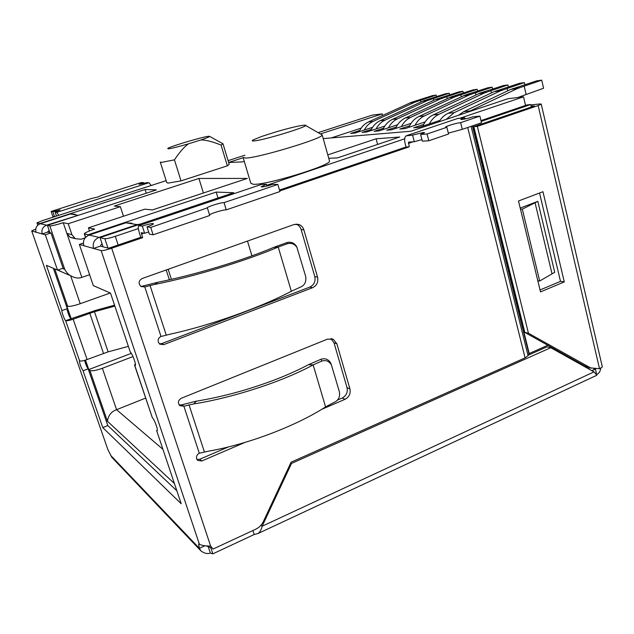 <?xml version="1.0" encoding="UTF-8"?>
<svg xmlns="http://www.w3.org/2000/svg" width="634" height="634" viewBox="0 0 634 634"><rect width="100%" height="100%" fill="white"/><g stroke="black" fill="none" stroke-linecap="round" stroke-linejoin="round"><path stroke-width="0.95" d="M303.226 125.247C297.639 126.031 288.819 128.163 276.757 131.658L261.858 136.397L253.014 139.995C251.674 140.796 252.007 141.105 254.012 140.93C263.958 140.328 312.396 125.334 305.089 125.167L303.226 125.247M243.107 157.446L245.667 158.072C258.276 158.017 323.633 138.252 322.215 134.979L305.525 125.413M221.076 145.083L227.344 165.831L229.207 164.357L223.009 143.799L221.076 145.083C212.739 141.723 206.058 139.995 201.018 139.916C207.508 137.705 210.298 136.492 209.41 136.27L208.507 136.31C202.706 136.809 171.006 146.208 167.764 148.388L168.24 148.855C171.616 148.427 178.336 146.763 188.401 143.855C184.264 146.795 179.612 152.12 174.437 159.839L161.527 162.399L160.283 162.09M160.339 162.264L166.766 182.616L168.058 183.107L181.023 180.88L227.344 165.831M223.009 143.799L209.624 136.381M243.218 157.803L250.818 183.305L253.473 184.304C266.304 185.231 331.21 165.339 329.522 161.06L329.395 160.616M525.546 105.434L523.518 96.844L507.921 98.73L410.761 131.262L323.229 138.6M382.635 115.42L382.231 113.898L372.412 115.087L318.268 132.593M359.755 130.453L350.665 133.433L355.111 133.037L372.578 127.307M361.142 128.147L331.225 137.927M423.631 124.47L413.661 127.799L419.296 127.291L439.956 120.381M409.612 125.786L399.832 129.035L405.197 128.551L425.129 121.918M396.266 127.038L386.669 130.216L391.772 129.756L411.03 123.368M383.53 128.227L374.108 131.341L378.981 130.897L397.605 124.747M371.373 129.368L362.125 132.411L366.777 131.991L384.798 126.055M328.737 158.27L337.462 157.906L399.689 137.015L376.097 138.791L327.794 154.886M228.644 162.486L242.529 161.9L244.264 161.337M243.155 157.739L228.628 162.439M465.372 118.907L464.595 118.455M523.518 96.844L460.466 118.043M382.231 113.898L320.566 133.893M138.363 228.565L115.301 236.331C110.039 238.035 106.552 238.836 104.84 238.733L100.013 237.607L233.732 192.72L216.17 192.078L87.968 234.802L84.282 233.748C84.885 232.797 88.348 231.251 94.68 229.096L88.435 227.828L144.837 209.172L152.382 209.941L247.292 178.431L198.91 178.447L114.302 206.042L120.357 206.66L68.21 223.715L63.218 222.7C56.204 224.912 51.734 225.989 49.809 225.918L47.399 225.363L156.432 189.899L145.083 189.487L39.76 223.58L36.954 222.867L42.304 220.656L166.148 180.658M228.089 160.648L244.954 155.203M465.245 118.392L464.635 118.598M404.698 138.798L266.748 185.294M166.203 269.981L169.357 279.784M251.936 255.835L247.474 241.086L168.168 269.284L171.394 279.325M589.469 367.609L588.867 369.012M376.097 138.791L377.61 144.425M181.023 180.88L174.437 159.839M201.018 139.916L188.401 143.855M47.399 225.363L49.92 232.678M100.013 237.607L103.08 246.808M88.181 235.444L87.968 234.802M145.614 398.089L116.577 409.683L102.375 368.275C96.019 370.541 91.851 371.262 89.87 370.422L88.776 369.567L131.317 353.36M110.268 292.987L80.225 303.702C73.742 305.889 69.55 306.737 67.664 306.246L66.657 305.659L71.206 318.807M85.503 360.096L88.776 369.567M145.083 189.487L146.272 193.204M49.159 230.475L47.693 231.759M63.218 222.7L66.871 233.423L70.144 237.33L74.495 238.178M49.809 225.918L64.739 269.355C66.483 272.469 68.417 274.585 70.54 275.703C74.82 278.072 78.592 278.635 81.849 277.391L66.871 233.423L71.943 234.691L75.28 238.677L81.136 239.224L85.138 237.885M68.21 223.715L71.943 234.691M123.495 216.234L120.357 206.66M198.91 178.447L203.403 193.005M89.608 274.688L81.849 277.391M89.489 230.966L88.435 227.828M105.212 290.792L108.255 292.108M216.17 192.078L217.985 198.006M57.852 269.997L62.766 272.335M162.946 449.34L116.577 409.683C111.322 411.561 108.279 415.421 107.455 421.269L89.87 370.422M102.375 368.275L133.013 356.562M364.265 130.033C366.333 126.087 369.242 123.234 372.974 121.466L414.573 102.328L420.485 100.299L420.897 101.915M359.161 131.706C361.19 127.18 364.265 123.931 368.402 121.966L411.434 102.312L432.515 95.615L436.152 95.1L436.541 96.606M420.485 100.299L436.152 95.1M468.154 112.044L470.182 110.926L463.771 111.616L510.727 89.426L536.665 80.875L541.721 80.153L543.592 88.229L517.701 97.549M470.182 110.926L517.495 88.514L524.191 86.161L526.101 94.292M524.191 86.161L541.721 80.153M463.771 111.616L458.517 115.269M446.273 119.366L454.158 112.662L448.064 113.32L494.132 91.653L519.579 83.292L524.389 82.61L524.873 84.671M454.158 112.662L500.567 90.789L507.137 88.483L507.707 90.852M507.137 88.483L524.389 82.61M448.064 113.32C444.363 115.103 441.367 117.924 439.077 121.776M370.755 130.683C372.816 126.031 375.962 122.703 380.178 120.69L423.972 100.616L445.425 93.784L449.229 93.246L449.625 94.831M376.089 128.924C378.205 124.89 381.161 121.974 384.965 120.167L427.3 100.624L433.315 98.547L433.751 100.267M433.315 98.547L449.229 93.246M429.345 123.931C431.635 119.493 434.829 116.291 438.926 114.318L433.141 114.944L480.223 93.024L503.317 85.59L507.889 84.948L508.357 86.89M438.926 114.318L484.471 92.944L490.922 90.694L491.461 92.905M490.922 90.694L507.889 84.948M433.141 114.944C428.544 117.179 425.121 120.896 422.886 126.095M388.468 127.767C390.623 123.638 393.643 120.65 397.51 118.804L392.501 119.35L435.296 99.546L458.921 91.875L462.899 91.312L463.311 92.976M397.51 118.804L440.614 98.833L446.724 96.717L447.184 98.547M446.724 96.717L462.899 91.312M392.501 119.35C388.198 121.419 384.989 124.835 382.881 129.613M415.048 125.27C417.299 120.943 420.429 117.813 424.447 115.887L418.939 116.482L465.158 95.06L487.815 87.785L492.182 87.167L492.626 89.014M424.447 115.887L469.152 95.005L475.484 92.802L475.991 94.87M475.484 92.802L492.182 87.167M418.939 116.482C414.438 118.661 411.094 122.275 408.906 127.323M401.441 126.546C403.644 122.322 406.711 119.263 410.658 117.377L405.411 117.948L450.79 96.994L473.035 89.877L477.204 89.291L477.632 91.042M410.658 117.377L454.546 96.962L460.767 94.807L461.251 96.748M460.767 94.807L477.204 89.291M405.411 117.948C401.005 120.072 397.732 123.582 395.584 128.488M331.202 364.32L330.679 363.005C328.38 359.272 325.21 358.004 321.153 359.201L308.441 364.685C299.082 369.685 288.343 374.551 276.226 379.275C249.661 389.45 223.057 396.749 196.405 401.171L193.711 403.929C233.558 397.629 283.026 381.383 313.141 364.899L321.85 361.079C325.908 359.843 329.078 361.095 331.368 364.843L339.452 392.034C340.117 397.161 338.302 400.633 334.007 402.432L325.591 406.909C296.482 425.755 248.282 444.26 209.054 451.059L199.298 453.239C197 454.491 196.112 456.345 196.651 458.794L197.697 460.411L201.834 460.981L244.867 442.453M54.572 216.693L52.868 211.716L51.132 211.439L90.955 198.664L98.159 196.881L102.684 194.907L141.089 182.584L143.506 182.616L139.108 184.407L146.652 182.663L148.95 182.695L151.201 185.485M58.732 215.354L56.775 212.342L55.126 212.081L60.111 209.933L52.868 211.716M457.479 118.558L464.397 117.655L460.759 119.335C462.123 119.739 466.204 118.899 472.988 116.807L479.883 116.133L460.625 122.639C456.789 122.917 445.472 126.293 445.647 127.117L446.851 127.299L427.07 133.988L420.611 134.479L424.59 132.641L423.488 132.458L412.576 135.097L414.303 141.707L421.943 139.615M261.398 184.446L266.454 184.288L261.192 186.729C262.199 187.26 266.058 186.475 272.771 184.375L277.851 184.439L224.048 202.634C221.329 202.294 206.85 206.843 207.017 207.984L150.733 227.424L146.977 226.821C150.955 225.45 153.119 224.444 153.46 223.81L153.135 223.58C151.185 223.54 147.579 224.373 142.317 226.076L144.639 233.257L148.657 232.02M297.148 247.831L296.474 246.357C294.144 242.83 290.943 241.586 286.861 242.608L273.587 247.426C243.551 260.217 195.668 274.641 157.811 282.273L154.831 284.428C195.209 276.345 246.364 260.685 278.231 247.046L287.337 243.741C291.45 242.703 294.651 243.947 296.95 247.474L305.707 276.543C306.436 281.956 304.582 285.522 300.136 287.242L291.331 291.268C260.574 307.522 210.67 325.29 170.958 333.991L161.028 336.48C158.635 337.668 157.723 339.547 158.286 342.114L159.776 344.159L163.707 344.634L312.562 287.717C316.834 285.562 318.498 282.043 317.563 277.153L303.86 229.841C303.036 227.234 301.427 225.45 299.034 224.507L294.136 224.491L142.048 278.564C138.481 280.886 138.149 283.549 141.057 286.544L144.79 286.933L154.815 284.381M211.328 547.404L210.773 547.665L206.05 545.834M321.589 409.406L345.07 399.293C349.191 397.019 350.808 393.54 349.92 388.856L336.876 343.818L333.31 339.333L327.54 339.111L181.284 398.271C178.067 400.371 177.575 402.836 179.818 405.665L183.884 406.204L193.711 403.929M467.686 127.505L525.079 357.885L291.109 462.194L263.395 521.497C261.715 524.976 259.179 527.536 255.795 529.176L212.992 549.084L210.599 546.009C206.113 546.207 202.389 545.636 199.425 544.313L101.155 250.596C102.867 250.755 106.377 249.97 111.687 248.235L142.642 237.679L141.279 232.694L144.639 233.257M279.752 190.945L409.255 146.811L408.502 142.135L414.303 141.707M520.451 209.069L522.321 209.157L539.7 281.013L537.806 280.735M539.7 281.013L554.718 272.287L537.822 201.35L522.321 209.157M537.822 201.35L520.213 208.087M542.958 191.714L518.493 200.986L540.517 291.909L564.284 281.9L542.958 191.714M564.284 281.9L560.511 281.353L539.542 193.013M560.511 281.353L540.041 289.952M602.245 366.507L602.276 367.023L599.526 368.726L590.595 367.894L528.439 333.23L477.339 126.364L538.147 105.569L541.222 104.095L539.732 103.96L530.84 104.919M528.439 333.23L524.809 332.406L473.828 126.649L477.339 126.364M590.698 367.934L584.968 366.056L524.809 332.406M531.11 106.068L534.391 105.965L473.828 126.649M525.079 357.885L528.067 355.65L529.057 353.606L548.973 344.73M529.216 353.487L472.758 125.778M481.182 121.403L530.753 104.523L531.332 107.011M595.54 369.004L596.546 374.607M596.578 374.694C598.908 373.466 600.303 371.358 600.77 368.37M157.811 282.273L140.954 286.473M295.943 224.103L296.34 224.23C298.725 225.173 300.326 226.94 301.142 229.532L314.797 276.575C315.724 281.433 314.068 284.935 309.82 287.075L161.733 343.604L159.34 343.802M196.389 401.124L181.815 404.809L179.168 404.991M228.367 446.946L199.686 459.27L196.936 459.46M330.861 338.611L334.039 342.859L347.036 387.651C347.915 392.303 346.307 395.767 342.209 398.025L337.225 400.173M210.433 545.993L212.992 549.084M142.317 226.076L138.553 225.783C137.982 226.988 138.323 229.611 139.583 233.653L140.772 237.306L109.991 247.791L108.24 248.179L100.449 246.111L93.555 248.441L101.155 250.596M412.576 135.097L405.966 135.914C404.54 137.309 404.27 139.876 405.15 143.625L406.029 146.993L279.499 190.073M530.753 104.523L527.052 104.927L480.984 120.595M472.393 125.897L528.907 353.717M464.397 117.655L464.738 119.033M140.772 237.306L142.642 237.679M409.255 146.811L406.029 146.993M266.977 186.063L266.454 184.288M56.489 216.075L55.126 212.081M35.726 229.088L31.7 230.903L107.796 449.379L31.716 230.95M75.169 214.332L70.239 214.023L40.314 223.707C36.51 225.371 35.084 228.192 36.027 232.187L31.787 230.982M448.325 133.124L462.305 129.344L481.523 122.79L479.883 116.133M420.611 134.479L422.347 141.184L428.814 140.764L448.555 134.028L446.851 127.299M593.86 368.814L595.278 369.178L591.728 370.613M596.618 374.829L593.995 371.873L550.756 347.709L291.489 463.438L262.159 526.212L260.986 525.221M134.614 365.327L152.326 417.711C154.117 418.868 158.175 429.503 157.24 430.605L156.646 430.581L181.205 503.753L102.787 427.585L83.062 370.803C80.978 367.451 79.741 364.138 79.353 360.865L79.607 360.865C80.764 361.34 83.268 360.897 87.104 359.541L108.129 351.854L128.377 346.354M114.873 306.111L94.458 311.714L73.156 319.211C69.272 320.535 66.768 321.026 65.643 320.685C64.605 320.21 61.284 311.223 61.902 310.557L46.401 265.289L57.52 270.116L45.323 234.81L42.193 233.922C41.218 229.809 42.692 226.893 46.607 225.173L79.797 214.823M321.153 359.201L321.85 361.079M286.861 242.608L287.337 243.741M114.556 305.168L95.647 310.367L70.857 318.807C68.829 315.7 67.576 312.348 67.101 308.742M131.872 223.192L125.841 222.819L89.117 235.071L99.062 237.385L137.142 224.61L140.003 224.182M83.371 243.084L79.361 244.431L83.807 245.691C82.674 240.706 84.441 237.164 89.117 235.071M102.145 244.003L101.361 244.264L100.449 246.111M99.062 237.385C94.212 239.573 92.374 243.258 93.555 248.441L83.807 245.691M49.143 230.435L47.756 232.099L42.193 233.922L36.027 232.187M277.851 184.439L279.927 191.547L226.251 209.862L224.048 202.634M207.477 208.237L209.719 215.497L153.111 234.81L150.733 227.424M209.529 214.878C211.233 213.278 223.818 209.505 226.251 209.862M146.977 226.821L149.331 234.112L153.111 234.81M460.625 122.639L462.305 129.344M427.07 133.988L428.814 140.764M143.799 183.519L143.506 182.616M54.476 216.725L52.844 216.424L51.132 211.439M79.361 244.431L93.317 285.633L110.498 293.082L130.366 352.274C132.094 353.051 136.302 364.281 135.311 365.453L134.535 365.097L135.351 363.892M107.796 449.379L111.766 457.249L200.938 550.898L199.393 548.315L198.632 544.083L199.425 544.313M528.296 355.167L547.047 346.822L550.756 347.709M290.744 462.963L291.489 463.438M157.327 430.296L156.646 430.581M176.854 490.795L107.812 425.557L102.787 427.585M107.812 425.557L88.181 368.853L83.062 370.803M88.181 368.853C86.85 367.094 85.653 364.273 84.584 360.374M53.375 268.317L67.347 308.663L62.116 310.525M45.323 234.81L50.974 232.955L63.099 268.206L57.52 270.116M50.974 232.955L47.756 232.099M593.995 371.873L262.159 526.212C261.39 529.604 260.003 532.037 258.006 533.503L254.202 534.525L212.826 553.847L210.385 553.094C207.318 554.084 204.172 553.355 200.946 550.891M252.911 530.515L254.202 534.525M210.385 553.094L208.332 546.936L207.286 545.866M210.773 547.665L212.826 553.847M115.301 236.331L118.17 245.001M587.029 366.983L587.298 368.132M104.84 238.733L107.962 248.108M86.739 366.46L84.631 360.358M69.455 316.54L67.18 309.978M37.81 225.165L37.041 222.946M64.739 269.355L62.489 268.412M85.669 237.267L84.576 234.009M174.413 483.52L107.455 421.269M54.746 268.911L67.664 306.246M80.225 303.702L70.651 275.774M372.974 121.466L368.402 121.966M416.3 101.654L411.434 102.312M414.573 102.328L409.715 102.977M519.46 87.73L512.676 88.641M517.495 88.514L510.727 89.426M502.493 90.02L496.05 90.884M500.567 90.789L494.132 91.653M429.059 99.926L423.972 100.616M427.3 100.624L422.22 101.305M384.965 120.167L380.178 120.69M486.365 92.192L480.223 93.024M484.471 92.944L478.353 93.769M442.405 98.127L437.08 98.849M440.614 98.833L435.296 99.546M471.007 94.268L465.158 95.06M469.152 95.005L463.319 95.789M456.369 96.241L450.79 96.994M454.546 96.962L448.983 97.707M595.278 369.178L592.735 370.359M589.454 367.696L591.348 368.18M181.815 404.809L183.884 406.204L199.298 453.239M141.453 234.001L143.997 233.138M210.599 546.009L111.687 248.235M408.359 143.419L413.202 141.778M142.912 286.251L144.79 286.933L161.028 336.48M551.984 273.634L535.025 202.579M584.968 366.056L588.796 367.031M599.526 368.726L538.147 105.569M471.117 126.332L528.067 355.65M314.797 276.575L317.563 277.153M301.142 229.532L303.86 229.841M309.82 287.075L312.562 287.717M161.733 343.604L163.707 344.634M150.028 285.419L166.211 334.99M199.686 459.27L201.834 460.981M342.209 398.025L345.07 399.293M188.987 404.73L204.346 451.78M334.039 342.859L336.876 343.818M347.036 387.651L349.92 388.856M458.39 118.249L406.949 135.533M262.04 184.225L139.06 225.553M56.775 212.342L148.95 182.695M94.458 311.714L108.129 351.854M89.774 313.204L103.493 353.36M308.441 364.685L313.133 364.899M273.587 247.426L278.215 247.054M40.314 223.707L46.607 225.173M77.427 215.156L70.239 214.023M73.156 319.211L87.104 359.541M137.142 224.61L125.841 222.819M313.141 364.899L325.591 406.909M278.231 247.046L291.331 291.268M70.857 318.807L65.643 320.685L79.607 360.865M152.326 417.711L134.812 365.517L135.375 365.295M110.609 455.315L199.393 548.315L204.877 545.779M329.522 161.06L322.215 134.979M36.97 222.914L37.763 225.205M67.275 310.422L69.209 316.001M84.607 360.461L86.493 365.921M85.519 237.425L84.338 233.906M70.144 237.33L75.28 238.677M58.7 270.575L70.54 275.703M602.292 366.714L541.222 104.095M586.767 366.92L590.595 367.894M296.34 224.23L299.034 224.507M331.281 338.667L333.31 339.333M596.737 375.185L596.317 373.616M331.368 364.843L330.679 363.005M296.958 247.466L296.474 246.357M258.014 533.511L596.784 375.265"/></g></svg>
